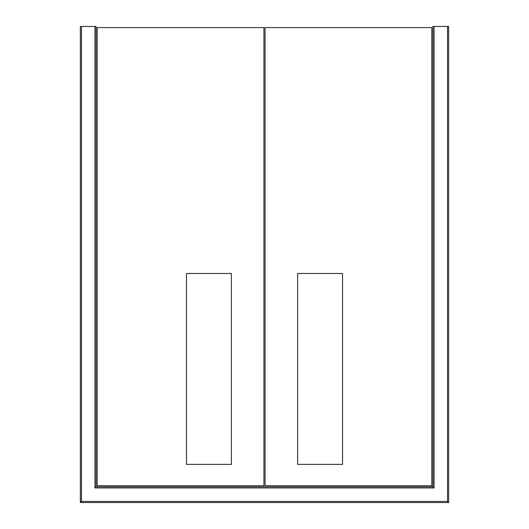 <?xml version="1.0" encoding="UTF-8"?>
<svg xmlns="http://www.w3.org/2000/svg" width="529" height="529" viewBox="0 0 529 529"><rect width="100%" height="100%" fill="white"/><g stroke="black" fill="none" stroke-linecap="round" stroke-linejoin="round"><path stroke-width="0.79" d="M432.934 26.45L432.934 486.832L432.934 26.45L434.058 26.45L434.058 487.95L94.942 487.95L94.942 26.45L81.473 26.45L81.473 501.426L447.527 501.426L447.527 26.45L434.058 26.45M97.191 485.708L263.938 485.708L263.938 27.574L97.191 27.574L97.191 485.708M186.459 464.369L231.378 464.369L231.378 273.48L186.459 273.48L186.459 464.369L231.378 464.369L231.378 273.48L186.459 273.48L186.459 464.369M265.062 485.708L431.809 485.708L431.809 27.574L265.062 27.574L265.062 485.708M297.622 464.369L342.541 464.369L342.541 273.48L297.622 273.48L297.622 464.369L342.541 464.369L342.541 273.48L297.622 273.48L297.622 464.369M434.058 487.95L432.934 486.832L96.066 486.832L96.066 26.45L94.942 26.45M81.473 501.426L80.348 502.55L80.348 26.45L81.473 26.45M96.066 486.832L94.942 487.95M80.348 502.55L448.652 502.55L448.652 26.45L447.527 26.45M448.652 502.55L447.527 501.426"/></g></svg>
